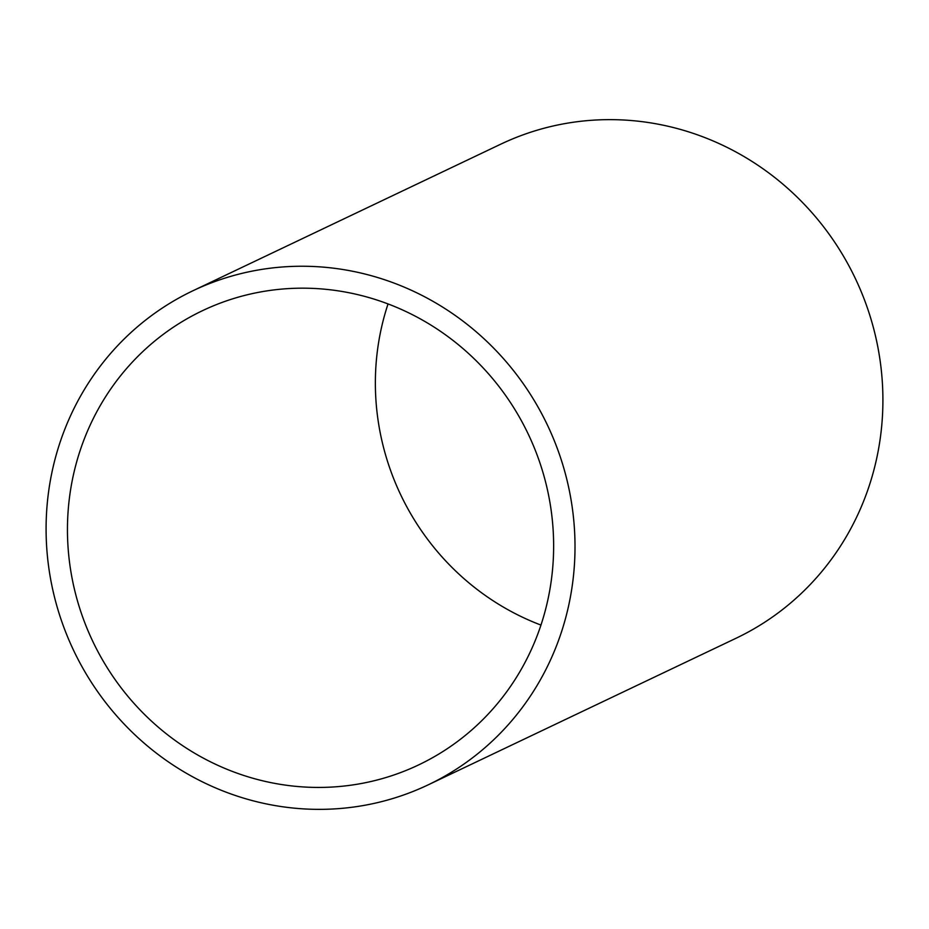 <?xml version="1.0" encoding="UTF-8"?>
<svg xmlns="http://www.w3.org/2000/svg" width="929" height="929" viewBox="0 0 929 929"><rect width="100%" height="100%" fill="white"/><g stroke="black" fill="none" stroke-linecap="round" stroke-linejoin="round"><path stroke-width="1.39" d="M428.176 784.854L736.082 638.235A273.625 262.338 -115.5 0 0 857.781 283.751A273.625 262.338 -115.5 0 0 511.113 139.536A273.625 262.338 -115.5 0 0 500.824 144.146L192.918 290.765A273.625 262.338 -115.5 0 0 71.219 645.249A273.625 262.338 -115.5 0 0 417.887 789.464A273.625 262.338 -115.5 0 0 428.176 784.854A273.625 262.338 -115.5 0 0 549.875 430.359A273.625 262.338 -115.5 0 0 203.207 286.144A273.625 262.338 -115.5 0 0 192.918 290.765M211.87 306.465A251.527 241.145 -115.5 0 0 202.417 310.716A251.527 241.145 -115.5 0 0 90.554 636.574A251.527 241.145 -115.5 0 0 409.224 769.142A251.527 241.145 -115.5 0 0 418.677 764.892A251.527 241.145 -115.5 0 0 530.54 439.045A251.527 241.145 -115.5 0 0 211.87 306.465M388.043 303.922A251.527 241.145 -115.5 0 0 540.957 625.078"/></g></svg>
